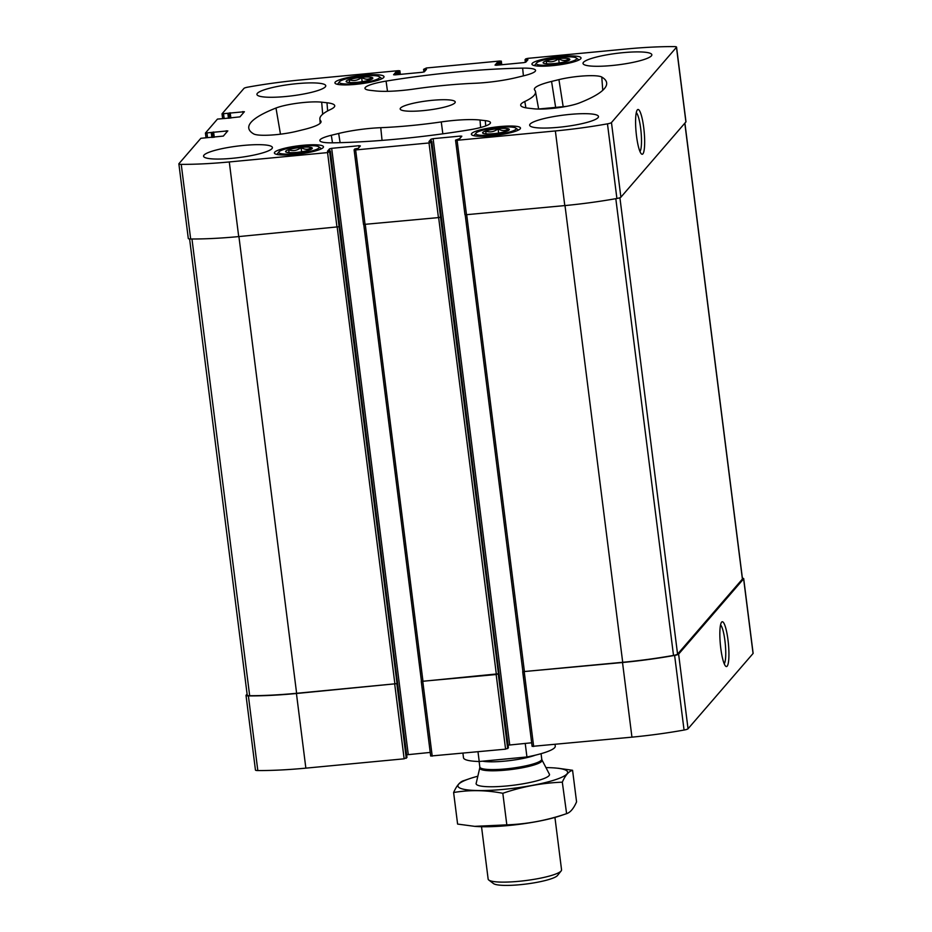<?xml version="1.0" encoding="UTF-8"?>
<svg xmlns="http://www.w3.org/2000/svg" width="932" height="932" viewBox="0 0 932 932"><rect width="100%" height="100%" fill="white"/><g stroke="black" fill="none" stroke-linecap="round" stroke-linejoin="round"><path stroke-width="1.4" d="M546.595 63.795L546.245 61.011C550.637 62.526 554.773 61.745 558.641 58.693C562.322 61.023 565.736 61.081 568.893 58.856M546.152 60.906A13.456 2.248 172.8 0 1 561.903 58.332A13.456 2.248 172.8 0 1 569.697 59.776A13.456 2.248 172.8 0 1 569.662 59.811A13.456 2.248 172.8 0 1 556.684 63.306A13.456 2.248 172.8 0 1 543.379 63.108A13.456 2.248 172.8 0 1 546.152 60.906M349.593 82.529L349.244 79.733C353.636 81.247 357.76 80.478 361.628 77.414C365.309 79.756 368.734 79.803 371.88 77.577M349.139 79.628A13.456 2.248 172.8 0 1 364.89 77.065A13.456 2.248 172.8 0 1 372.683 78.509A13.456 2.248 172.8 0 1 372.66 78.544A13.456 2.248 172.8 0 1 359.67 82.028A13.456 2.248 172.8 0 1 346.366 81.83A13.456 2.248 172.8 0 1 349.139 79.628M289.048 152.627L288.687 149.831C293.079 151.345 297.215 150.576 301.083 147.512C304.764 149.854 308.189 149.901 311.335 147.675M288.594 149.726A13.456 2.248 172.8 0 1 304.345 147.151A13.456 2.248 172.8 0 1 312.138 148.607A13.456 2.248 172.8 0 1 312.115 148.631A13.456 2.248 172.8 0 1 299.125 152.126A13.456 2.248 172.8 0 1 285.821 151.928A13.456 2.248 172.8 0 1 288.594 149.726M486.05 133.893L485.7 131.109C490.092 132.624 494.228 131.843 498.096 128.791C501.777 131.121 505.191 131.179 508.348 128.954M485.607 131.004A13.456 2.248 172.8 0 1 501.358 128.43A13.456 2.248 172.8 0 1 509.152 129.874A13.456 2.248 172.8 0 1 509.117 129.909A13.456 2.248 172.8 0 1 496.139 133.404A13.456 2.248 172.8 0 1 482.834 133.206A13.456 2.248 172.8 0 1 485.607 131.004M580.718 58.763A24.745 4.124 172.8 0 1 554.761 65.426A24.745 4.124 172.8 0 1 531.939 64.168A24.745 4.124 172.8 0 1 555.973 56.968A24.745 4.124 172.8 0 1 581.032 57.959A24.745 4.124 172.8 0 1 580.718 58.763M323.159 147.582A24.745 4.124 172.8 0 1 297.203 154.246A24.745 4.124 172.8 0 1 274.381 152.988A24.745 4.124 172.8 0 1 298.415 145.8A24.745 4.124 172.8 0 1 323.474 146.79A24.745 4.124 172.8 0 1 323.159 147.582M325.315 86.862A34.682 5.79 172.8 0 1 288.92 96.194A34.682 5.79 172.8 0 1 256.929 94.435A34.682 5.79 172.8 0 1 257.383 93.316A34.682 5.79 172.8 0 1 293.778 83.973A34.682 5.79 172.8 0 1 325.757 85.744A34.682 5.79 172.8 0 1 325.315 86.862M271.958 148.631A34.682 5.79 172.8 0 1 235.563 157.974A34.682 5.79 172.8 0 1 203.572 156.203A34.682 5.79 172.8 0 1 204.026 155.085A34.682 5.79 172.8 0 1 240.409 145.753A34.682 5.79 172.8 0 1 272.4 147.512A34.682 5.79 172.8 0 1 271.958 148.631M598.041 117.642A34.682 5.79 172.8 0 1 561.647 126.985A34.682 5.79 172.8 0 1 529.656 125.214A34.682 5.79 172.8 0 1 530.11 124.096A34.682 5.79 172.8 0 1 566.505 114.752A34.682 5.79 172.8 0 1 598.484 116.523A34.682 5.79 172.8 0 1 598.041 117.642M651.398 55.862A34.682 5.79 172.8 0 1 615.004 65.205A34.682 5.79 172.8 0 1 583.024 63.434A34.682 5.79 172.8 0 1 583.467 62.316A34.682 5.79 172.8 0 1 619.862 52.984A34.682 5.79 172.8 0 1 651.841 54.743A34.682 5.79 172.8 0 1 651.398 55.862M400.539 108.065A27.75 4.625 -7.2 0 0 400.178 108.951A27.75 4.625 -7.2 0 0 428.289 110.069A27.75 4.625 -7.2 0 0 455.235 101.996A27.75 4.625 -7.2 0 0 429.652 100.586A27.75 4.625 -7.2 0 0 400.539 108.065M375.421 90.917L370.132 90.322A27.75 4.625 172.8 0 1 364.971 88.377A27.75 4.625 172.8 0 1 386.081 81.107A180.365 30.08 172.8 0 1 522.642 68.129A27.75 4.625 172.8 0 1 535.574 70.436A27.75 4.625 172.8 0 1 524.11 75.69L516.747 77.484A41.625 6.943 172.8 0 1 474.656 83.274A108.683 18.127 172.8 0 0 414.146 89.018A41.625 6.943 172.8 0 1 375.421 90.917M327.482 151.264L330.382 151.24L327.563 152.603L229.284 161.947A109.603 18.279 172.8 0 1 181.239 164.358A6.011 1.002 172.8 0 1 178.874 163.857A6.011 1.002 172.8 0 1 178.944 163.671L200.858 138.297L223.342 136.084L227.816 130.876L205.424 133.043L217.459 119.086L224.402 118.504M224.391 118.527L239.943 116.861L244.394 111.724L222.026 113.821L243.963 88.4A6.011 1.002 172.8 0 1 247.947 87.119A109.603 18.279 172.8 0 1 300.057 80.001L398.337 70.669L399.851 70.832L395.681 72.3L393.572 74.758L395.121 74.863L422.289 72.288L424.398 71.764L426.483 69.341L423.594 69.329L426.413 67.989L499.785 61.023L501.3 61.197L497.129 62.654L495.032 65.112L496.57 65.228L523.737 62.642L525.846 62.129L527.92 59.73L525.031 59.718L525.753 58.867L527.862 58.355L626.141 49.012A109.603 18.279 172.8 0 1 674.186 46.6A6.011 1.002 172.8 0 1 676.55 47.089A6.011 1.002 172.8 0 1 676.469 47.287L611.462 122.558A6.011 1.002 172.8 0 1 607.466 123.84A109.603 18.279 172.8 0 1 555.367 130.946L457.088 140.289L455.573 140.115L459.744 138.658L461.841 136.2L460.303 136.084L433.124 138.67L431.015 139.183L428.941 141.582L431.831 141.594L431.12 142.445L429.011 142.957L355.64 149.935L354.102 149.819L354.824 148.945L358.296 148.304L360.369 145.905L358.855 145.73L331.675 148.316L329.567 148.829L327.493 151.229M508.394 747.779L431.831 141.594L508.406 747.837L505.587 749.165L430.677 756.027L421.287 681.432L498.457 673.789L496.162 674.523L505.587 749.165M469.332 129.851A180.365 30.08 172.8 0 1 332.771 142.829A27.75 4.625 172.8 0 1 319.851 140.604A27.75 4.625 172.8 0 1 331.314 135.268L338.666 133.462A41.625 6.943 172.8 0 1 380.757 127.684A108.683 18.127 172.8 0 0 441.267 121.929A41.625 6.943 172.8 0 1 480.003 120.03L485.292 120.636A27.75 4.625 172.8 0 1 490.465 122.663A27.75 4.625 172.8 0 1 469.332 129.851M320.829 122.476L320.725 120.904A41.625 6.943 172.8 0 1 321.039 121.661A41.625 6.943 172.8 0 1 303.855 129.536L296.493 131.342A27.75 4.625 172.8 0 1 253.644 133.893A180.365 30.08 172.8 0 1 248.809 128.348A180.365 30.08 172.8 0 1 275.988 108.03A27.75 4.625 172.8 0 1 321.68 102.171L326.981 102.765A41.625 6.943 172.8 0 1 334.739 105.805A41.625 6.943 172.8 0 1 330.615 109.44A108.683 18.127 172.8 0 0 319.874 118.935L320.189 123.269M320.725 120.904A108.683 18.127 172.8 0 1 319.874 118.935M535.504 91.697A108.683 18.127 172.8 0 0 534.7 90.043A41.625 6.943 172.8 0 1 534.385 89.414A41.625 6.943 172.8 0 1 551.569 81.422L558.932 79.616A27.75 4.625 172.8 0 1 601.781 77.053A180.365 30.08 172.8 0 1 606.674 83.134A180.365 30.08 172.8 0 1 579.436 102.928A27.75 4.625 172.8 0 1 533.733 108.788L528.444 108.194A41.625 6.943 172.8 0 1 520.697 105.269A41.625 6.943 172.8 0 1 524.798 101.506A108.683 18.127 172.8 0 0 535.504 91.697L538.638 109.009M520.173 128.861A24.745 4.124 172.8 0 1 494.205 135.524A24.745 4.124 172.8 0 1 471.394 134.266A24.745 4.124 172.8 0 1 495.428 127.067A24.745 4.124 172.8 0 1 520.487 128.057A24.745 4.124 172.8 0 1 520.173 128.861M383.704 77.484A24.745 4.124 172.8 0 1 357.748 84.148A24.745 4.124 172.8 0 1 334.926 82.89A24.745 4.124 172.8 0 1 358.96 75.702A24.745 4.124 172.8 0 1 384.019 76.692A24.745 4.124 172.8 0 1 383.704 77.484M742.396 578.201A6.011 1.002 172.8 0 1 743.701 578.655L753.126 653.297A6.011 1.002 172.8 0 1 753.056 653.495L688.037 728.766A6.011 1.002 172.8 0 1 684.053 730.047A109.603 18.279 172.8 0 1 631.943 737.154L532.125 746.381L522.736 671.786M531.671 742.781L508.08 745.169M430.223 752.427L406.632 754.803M406.946 757.425L404.138 758.811L305.859 768.143A109.603 18.279 172.8 0 1 257.815 770.554A6.011 1.002 172.8 0 1 255.45 770.065L246.025 695.423A6.011 1.002 172.8 0 1 246.095 695.225L247.096 694.072M676.55 47.089L685.975 121.743A6.011 1.002 172.8 0 1 685.905 121.929L620.887 197.2A6.011 1.002 172.8 0 1 616.902 198.481A109.603 18.279 172.8 0 1 564.792 205.588L464.975 214.826L455.585 140.231M637.348 109.883A22.496 4.043 84.6 0 0 637.302 109.941A22.496 4.043 84.6 0 0 636.102 132.262A22.496 4.043 84.6 0 0 641.484 153.966A22.496 4.043 84.6 0 0 644.163 131.657A22.496 4.043 84.6 0 0 637.348 109.883M431.12 142.445L440.545 217.086L438.436 217.599L363.527 224.461L354.137 149.877M329.672 152.091L339.097 226.732L238.709 236.588A109.603 18.279 172.8 0 1 190.664 239A6.011 1.002 172.8 0 1 188.299 238.499L178.874 163.857M743.701 578.655A6.011 1.002 172.8 0 1 743.62 578.854L753.056 653.495M721.601 622.157A22.496 4.043 84.6 0 0 721.554 622.215A22.496 4.043 84.6 0 0 720.366 644.548A22.496 4.043 84.6 0 0 725.737 666.252A22.496 4.043 84.6 0 0 728.428 643.93A22.496 4.043 84.6 0 0 721.601 622.157M684.904 123.094L742.478 578.865A6.011 1.002 172.8 0 1 742.408 579.063L677.564 654.124A6.011 1.002 172.8 0 1 673.51 655.417A109.603 18.279 172.8 0 1 622.704 662.291L522.724 671.681L622.518 662.512A109.603 18.279 172.8 0 0 674.617 655.406A6.011 1.002 172.8 0 0 678.613 654.113L743.62 578.854M440.545 217.086L498.457 673.789M430.677 756.027L421.252 681.385L496.162 674.523M246.025 695.423A6.011 1.002 172.8 0 0 248.39 695.913A109.603 18.279 172.8 0 0 296.434 693.501L396.822 683.645L296.621 693.292A109.603 18.279 172.8 0 1 249.671 695.703A6.011 1.002 172.8 0 1 247.236 695.214L189.604 238.953M339.097 226.732L397.009 683.436M465.208 214.942L522.887 671.529L465.231 214.942M724.222 663.759A19.805 3.553 84.6 0 0 725.294 644.082A19.805 3.553 84.6 0 0 720.529 624.941M639.969 151.485A19.805 3.553 84.6 0 0 641.041 131.796A19.805 3.553 84.6 0 0 636.276 112.667M515.874 129.268A20.353 3.39 172.8 0 1 492.818 134.93A20.353 3.39 172.8 0 1 475.972 133.101A20.353 3.39 172.8 0 1 495.521 127.801A20.353 3.39 172.8 0 1 515.769 128.08A20.353 3.39 172.8 0 1 515.874 129.268M318.861 147.99A20.353 3.39 172.8 0 1 295.805 153.652A20.353 3.39 172.8 0 1 278.959 151.834A20.353 3.39 172.8 0 1 298.508 146.522A20.353 3.39 172.8 0 1 318.756 146.802A20.353 3.39 172.8 0 1 318.861 147.99M379.406 77.892A20.353 3.39 172.8 0 1 356.35 83.554A20.353 3.39 172.8 0 1 339.504 81.736A20.353 3.39 172.8 0 1 359.053 76.424A20.353 3.39 172.8 0 1 379.301 76.704A20.353 3.39 172.8 0 1 379.406 77.892M576.419 59.17A20.353 3.39 172.8 0 1 553.363 64.832A20.353 3.39 172.8 0 1 536.517 63.015A20.353 3.39 172.8 0 1 556.066 57.702A20.353 3.39 172.8 0 1 576.314 57.982A20.353 3.39 172.8 0 1 576.419 59.17M498.632 133.043L498.096 128.791M301.618 151.776L301.083 147.512M362.164 81.678L361.628 77.414M559.177 62.945L558.641 58.693M462.924 753.219L463.495 757.739A46.251 7.712 -7.2 0 0 479.223 761.502L526.941 756.97A46.251 7.712 -7.2 0 0 554.668 747.639A46.251 7.712 -7.2 0 0 555.262 746.148L555.041 744.458M479.223 761.502L477.988 751.786M526.941 756.97L525.217 743.398M481.529 826.707L488.147 879.086A37 6.175 -7.2 0 0 488.811 880.053L493.482 883.571A32.748 5.464 -7.2 0 0 525.846 884.06A32.748 5.464 -7.2 0 0 557.441 875.567A32.748 5.464 -7.2 0 0 557.511 875.486L561.157 870.919A37 6.175 -7.2 0 0 561.553 869.812L554.936 817.434M488.811 880.053A37 6.175 -7.2 0 0 525.38 880.6A37 6.175 -7.2 0 0 561.087 871.012A37 6.175 -7.2 0 0 561.157 870.919M474.644 826.346A55.268 9.215 -7.2 0 0 475.588 826.428A55.268 9.215 -7.2 0 0 508.523 825.531A55.268 9.215 -7.2 0 0 560.633 815.675A55.268 9.215 -7.2 0 0 563.114 814.789M572.574 770.286L576.57 801.858C573.564 808.731 570.139 812.692 566.295 813.753C546.851 820.416 527.023 824.121 506.822 824.855L474.668 826.346L457.6 824.074L453.616 792.515C469.646 789.8 486.05 790.068 502.826 793.283C522.281 786.62 542.109 782.915 562.311 782.181C565.316 775.308 568.741 771.347 572.574 770.286L557.953 768.224M560.633 815.675L566.609 813.648L562.311 782.181M463.88 780.62C460.128 781.575 456.703 785.536 453.616 792.515M506.822 824.855L502.826 793.283M476.264 782.973A37 6.175 -7.2 0 0 476.765 784.697A37 6.175 -7.2 0 0 506.88 785.956A37 6.175 -7.2 0 0 549.111 775.552A37 6.175 -7.2 0 0 549.169 773.77M477.836 776.228A55.268 9.215 -7.2 0 0 469.553 778.686A55.268 9.215 -7.2 0 0 503.956 789.346A55.268 9.215 -7.2 0 0 560.551 777.801A55.268 9.215 -7.2 0 0 554.598 767.945A55.268 9.215 -7.2 0 0 545.966 767.619M205.459 133.09L206.019 137.493M222.061 113.879L222.62 118.271M223.564 113.937L224.099 118.143M399.851 70.832L400.294 74.374M501.3 61.197L501.742 64.727L501.323 61.128M676.469 47.287L685.905 121.929M611.462 122.558L620.887 197.2M607.466 123.84L616.902 198.481M555.367 130.946L564.792 205.588M457.088 140.289L466.513 214.931M429.011 142.957L438.436 217.599M355.64 149.935L365.064 224.577M327.563 152.603L336.988 227.245M229.284 161.947L238.709 236.588M181.239 164.358L190.664 239M206.962 133.148L207.498 137.365M242.879 111.549L243.089 113.226M230.192 112.749L230.868 118.049M229.144 113.005L229.796 118.143M228.923 113.273L229.54 118.166M227.862 113.529L228.468 118.271M399.141 71.648L399.502 74.455M398.092 71.904L398.418 74.548M396.729 72.032L397.067 74.688M395.681 72.3L395.995 74.781M425.714 69.283L425.819 70.121M424.351 69.411L424.619 71.508M423.606 69.376L423.932 71.985L423.582 69.352M500.589 62.013L500.95 64.809M499.54 62.269L499.867 64.914M498.177 62.397L498.515 65.042M497.129 62.654L497.443 65.147M527.163 59.636L527.267 60.475M525.811 59.764L526.067 61.873M525.054 59.741L525.38 62.339L525.031 59.718M678.613 654.113L688.037 728.766M674.617 655.406L684.053 730.047M622.518 662.512L631.943 737.154M524.238 671.856L533.663 746.497M460.303 136.084L460.513 137.761M433.124 138.67L509.711 744.878M431.015 139.183L431.318 141.524M498.271 673.999L507.695 748.652M422.79 681.49L432.215 756.132M363.783 224.589L421.462 681.106M358.855 145.73L359.065 147.407M331.675 148.316L408.263 754.512M329.567 148.829L329.87 151.17M330.371 151.275L406.958 757.471M396.822 683.645L406.247 758.287M394.714 684.158L404.138 758.811M296.434 693.501L305.859 768.143M248.39 695.913L257.815 770.554M226.278 130.771L226.488 132.449M213.591 131.971L214.267 137.26M212.543 132.227L213.195 137.365M212.321 132.484L212.939 137.388M211.261 132.74L211.867 137.493M337.198 227.222L394.9 683.948M238.918 236.565L296.621 693.292M191.969 239L249.671 695.703M438.646 217.575L496.348 674.302M365.274 224.554L422.977 681.28M684.81 123.199L742.408 579.063M619.908 197.735L677.564 654.124M615.807 198.679L673.51 655.417M565.002 205.576L622.704 662.291M466.722 214.919L524.425 671.634M332.491 142.829L331.314 135.268M340.11 142.666L338.666 133.462M382.05 140.394L380.757 127.684M442.84 133.824L441.267 121.929M480.609 127.498L480.003 120.03M485.723 125.913L485.292 120.636M280.474 134.185L275.988 108.03M322.682 114.228L321.68 102.171M327.645 110.943L326.981 102.765M387.491 91.336L386.081 81.107M523.4 75.865L522.642 68.129M525.904 107.821L524.798 101.506M602.759 90.299L601.781 77.053M563.173 106.679L558.932 79.616M555.647 107.401L551.569 81.422M543.636 109.009L560.074 107.448M542.016 760.023L541.76 759.196A31.222 5.208 -7.2 0 1 541.352 760.197A31.222 5.208 -7.2 0 1 508.604 768.609A31.222 5.208 -7.2 0 1 479.817 767.024L479.77 767.875A31.42 5.242 -7.2 0 0 507.777 769.914A31.42 5.242 -7.2 0 0 541.713 761.339A31.42 5.242 -7.2 0 0 542.016 760.023L549.414 774.236M482.59 761.188A31.222 5.208 -7.2 0 0 535.399 755.153M222.026 113.821L222.585 118.282M399.875 70.774L400.329 74.374M455.55 140.173L464.975 214.826M354.102 149.819L363.527 224.461M205.424 133.043L205.984 137.493M522.701 671.739L532.125 746.381M330.382 151.24L406.969 757.448M363.76 224.577L421.439 681.164M538.137 109.056L566.458 106.365M475.972 133.101L473.899 135.699M515.769 128.08L518.413 130.072M278.959 151.834L276.886 154.421M318.756 146.802L321.412 148.805M339.504 81.736L337.442 84.334M379.301 76.704L381.957 78.707M536.517 63.015L534.444 65.601M576.314 57.982L578.958 59.974M479.77 767.875L476.147 783.497M541.76 759.196L541.061 753.673M479.817 767.024L479.118 761.502M475.588 826.428L474.668 826.358M469.553 778.686L463.577 780.725M554.598 767.945L555.507 768.015"/></g></svg>

